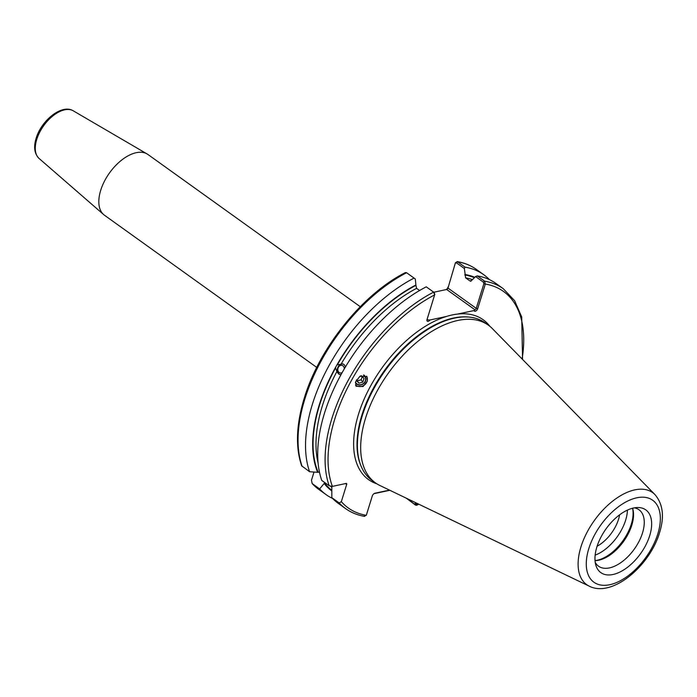 <?xml version="1.0" encoding="UTF-8"?>
<svg xmlns="http://www.w3.org/2000/svg" width="697" height="697" viewBox="0 0 697 697"><rect width="100%" height="100%" fill="white"/><g stroke="black" fill="none" stroke-linecap="round" stroke-linejoin="round"><path stroke-width="1.05" d="M376.92 483.849A98.364 54.148 -54.4 0 1 358.537 414.123A98.364 54.148 -54.4 0 1 446.359 316.482A98.364 54.148 -54.4 0 1 457.659 314.059A98.364 54.148 -54.4 0 1 489.86 326.318M340.981 374.716L338.62 374.01L336.904 371.536L335.423 367.598L336.973 364.845L342.819 363.895L344.004 364.461L345.668 366.927M363.956 375.047A5.829 5.471 -34.2 0 1 361.168 384.849A5.829 5.471 -34.2 0 1 355.418 382.836M355.496 385.005A7.223 6.77 145.8 0 0 367.188 380.884A7.223 6.77 145.8 0 0 366.631 376.197M355.67 381.738L359.948 376.275L366.953 376.598L367.319 381.085L363.041 386.547L356.036 386.225L355.67 381.738M597.111 546.23A29.152 16.048 125.6 0 0 618.553 519.248A29.152 16.048 125.6 0 0 619.624 514.83M446.28 289.569A2.779 1.525 125.6 0 0 447.988 287.208A2.779 1.525 125.6 0 0 448.023 287.068M464.35 268.519L465.613 277.842L470.005 280.987L472 280.133L475.537 276.543L477.271 275.899L484.65 281.187L485.321 284.045L477.706 308.649A2.579 1.42 -54.4 0 1 475.781 311.045A2.579 1.42 -54.4 0 1 474.091 310.54L474.936 309.756A1.385 0.767 125.6 0 0 476.251 308.362L447.979 288.088L455.463 262.638L457.615 261.811L465.082 267.169L464.35 268.519L456.378 262.804L455.289 263.266L447.979 288.088A1.385 0.767 -54.4 0 1 446.829 289.429A1.385 0.767 -54.4 0 1 446.655 289.49L433.787 292.243M649.735 535.584A38.596 21.25 125.6 0 0 637.537 507.529A38.596 21.25 125.6 0 0 596.893 546.91A38.596 21.25 125.6 0 0 595.944 565.537A38.596 21.25 125.6 0 0 621.802 571.052A38.596 21.25 125.6 0 0 649.735 535.584M595.238 562.418A34.719 19.115 125.6 0 0 598.531 566.199A34.719 19.115 125.6 0 0 622.369 561.538A34.719 19.115 125.6 0 0 642.529 532.891A34.719 19.115 125.6 0 0 638.992 509.76A34.719 19.115 125.6 0 0 634.357 507.852M595.038 560.632A34.719 19.115 125.6 0 0 595.247 560.632A34.719 19.115 125.6 0 0 631.804 525.198A34.719 19.115 125.6 0 0 632.658 508.435A34.719 19.115 125.6 0 0 632.597 508.244M595.038 560.58A35.747 19.682 125.6 0 0 631.299 524.188A35.747 19.682 125.6 0 0 632.545 508.252M595.151 555.134A35.747 19.682 125.6 0 0 625.653 520.136A35.747 19.682 125.6 0 0 627.431 510.117M316.743 367.406L104.489 215.242A37.35 20.561 -54.4 0 1 103.653 214.58A37.35 20.561 -54.4 0 1 100.682 190.368A37.35 20.561 -54.4 0 1 147.119 153.959A37.35 20.561 -54.4 0 1 148.008 154.534L360.262 306.706M589.287 586.194L379.83 485.461A96.979 53.381 -54.4 0 1 375.395 482.829A96.979 53.381 -54.4 0 1 365.524 418.244A96.979 53.381 -54.4 0 1 421.842 338.228A96.979 53.381 -54.4 0 1 488.405 325.203A96.979 53.381 -54.4 0 1 492.317 328.557L654.962 494.591A56.614 31.165 -54.4 0 0 615.808 498.782A56.614 31.165 -54.4 0 0 580.932 546.945A56.614 31.165 -54.4 0 0 589.287 586.194C612.341 597.895 649.822 565.816 659.571 532.656C664.546 516.721 663.004 504.036 654.962 494.591M375.395 482.829L372.102 480.468A96.979 53.381 -54.4 0 1 361.499 467.086A96.979 53.381 -54.4 0 1 362.231 415.882A96.979 53.381 -54.4 0 1 469.037 317.091A96.979 53.381 -54.4 0 1 485.112 322.842L488.405 325.203M406.595 272.736L405.41 272.571C362.579 294.082 319.243 347.96 304.249 398.222C296.208 424.665 295.345 447.204 301.67 465.84L309.599 471.73A135.296 74.474 -54.4 0 1 414.062 278.094L406.595 272.736A135.296 74.474 125.6 0 0 304.816 399.146A135.296 74.474 125.6 0 0 302.123 466.371M329.167 485.757L321.787 480.468A135.296 74.474 -54.4 0 1 324.471 413.234A135.296 74.474 -54.4 0 1 426.25 286.833L433.63 292.121L434.658 294.901A133.214 73.333 125.6 0 0 332.391 486.384L329.167 485.757A135.296 74.474 -54.4 0 1 433.63 292.121L434.832 294.265L427.043 319.505A2.579 1.42 -54.4 0 0 427.017 319.609A2.579 1.42 -54.4 0 0 427.697 321.361A2.579 1.42 -54.4 0 0 429.927 320.001L446.359 316.482M477.271 275.899A135.296 74.474 -54.4 0 1 495.916 283.435L503.295 288.724A135.296 74.474 -54.4 0 0 484.65 281.187L483.413 282.189L475.537 276.543M464.934 274.479A128.954 70.989 -54.4 0 1 474.727 277.284M465.082 267.169A135.296 74.474 -54.4 0 1 483.727 274.696A135.296 74.474 -54.4 0 1 489.416 279.628M309.599 471.73L317.658 472.313A128.954 70.989 -54.4 0 1 335.423 367.598M317.658 472.313L319.47 472.165M314.007 472.061L311.472 480.268L312.178 483.561L319.653 488.919L324.488 483.082A128.422 70.693 -54.4 0 0 331.563 490.069M332.556 498.425A135.296 74.474 -54.4 0 1 326.065 494.617A135.296 74.474 -54.4 0 1 319.653 488.919M331.58 490.758A128.954 70.989 -54.4 0 1 324.305 483.683M331.833 486.445L331.833 497.649L339.212 502.946L341.33 501.674L346.67 484.441L345.468 483.579M339.212 502.946A135.296 74.474 -54.4 0 0 345.625 508.636L338.245 503.347A135.296 74.474 -54.4 0 1 331.833 497.649M364.078 516.137L366.3 515.327L372.268 496.037A2.779 1.525 -54.4 0 1 374.568 493.345A2.779 1.525 -54.4 0 1 374.908 493.232L389.501 490.113M417.494 503.574L416.684 505.299L415.543 505.116L406.612 498.433L414.68 504.227L415.726 502.72M474.091 310.54L457.659 314.059M346.67 484.441A1.385 0.767 -54.4 0 0 346.522 483.509A1.385 0.767 -54.4 0 0 346.087 483.448L332.391 486.384M312.178 483.561L318.59 489.259A135.296 74.474 125.6 0 1 312.178 483.561M471.076 281.196A126.34 69.552 -54.4 0 0 470.005 280.987L470.553 281.231M476.251 269.338C470.667 265.348 464.263 262.76 457.04 261.567L457.615 261.811A135.296 74.474 125.6 0 1 476.251 269.338L483.727 274.696M336.973 364.845A128.954 70.989 -54.4 0 1 415.891 284.986L415.307 279.027L414.062 278.094M419.585 290.501L416.579 288.349L415.891 284.986M389.85 490.279L373.975 493.676M477.706 308.649L476.251 308.362L483.866 283.757L483.413 282.189M434.78 294.448L434.658 294.901M427.156 319.139A1.385 0.767 125.6 0 0 427.357 319.792A1.385 0.767 125.6 0 0 427.792 319.862L429.927 320.001M415.342 503.94L417.242 504.41A133.214 73.333 125.6 0 0 418.191 503.905M522.105 358.964A133.214 73.333 125.6 0 0 485.321 284.045L483.866 283.757M455.289 263.266L455.463 262.638M344.274 368.896A3.886 3.18 -74.1 0 0 344.083 367.458A3.886 3.18 -74.1 0 0 339.918 365.716A3.886 3.18 -74.1 0 0 338.001 370.865A3.886 3.18 -74.1 0 0 342.149 372.607M343.151 364A5.55 4.548 -74.1 0 0 338.533 366.178A5.55 4.548 -74.1 0 0 337.618 371.849A5.55 4.548 -74.1 0 0 340.119 374.655M355.487 382.444A5.55 5.21 145.8 0 0 363.782 383.237A5.55 5.21 145.8 0 0 363.468 375.047M356.542 379.787L356.324 380.457L358.929 383.176L362.78 382.183L364.026 378.48L361.421 375.761L360.34 376.04M356.489 379.943L357.3 380.789L361.159 379.795L362.231 376.607M361.159 379.795L362.78 382.183M357.3 380.789L358.929 383.176M36.741 139.435A29.352 16.162 125.6 0 0 39.084 158.472C34.432 153.776 33.447 147.058 36.131 138.311C41.271 120.581 61.806 103.67 73.246 110.814A29.352 16.162 125.6 0 0 36.741 139.435M588.791 548.644A50.437 27.758 125.6 0 0 609.866 584.687A50.437 27.758 125.6 0 0 657.837 533.85A50.437 27.758 125.6 0 0 636.762 497.806A50.437 27.758 125.6 0 0 588.791 548.644M361.499 467.086L361.124 466.232A96.482 53.111 -54.4 0 1 361.839 415.281A96.482 53.111 -54.4 0 1 468.105 317.013L469.037 317.091M465.613 277.842A126.34 69.552 -54.4 0 1 472.252 279.558M318.137 472.217A128.422 70.693 -54.4 0 1 335.719 367.685M318.085 462.965A126.34 69.552 -54.4 0 1 336.904 371.536M464.786 274.958A128.422 70.693 -54.4 0 1 474.3 277.676M331.868 487.464A126.34 69.552 -54.4 0 1 330.692 486.358M341.33 501.674A133.214 73.333 125.6 0 0 366.3 515.327M337.27 364.932A128.422 70.693 -54.4 0 1 415.743 285.465M341.286 363.773A126.34 69.552 -54.4 0 1 416.579 288.349M474.936 309.756L446.655 289.49M427.156 319.4L427.792 319.862M374.263 493.493L374.908 493.232M414.68 504.227L415.543 505.116M434.379 292.696L433.63 292.121M456.378 262.804L457.615 261.811M39.084 158.472L103.653 214.58M522.558 359.425L521.713 316.969L514.604 300.66L503.295 288.724M326.065 494.617L318.59 489.259M345.625 508.636C351.166 512.591 357.5 515.17 364.644 516.381M418.775 504.184L416.684 505.299M73.246 110.814L147.119 153.959"/></g></svg>
